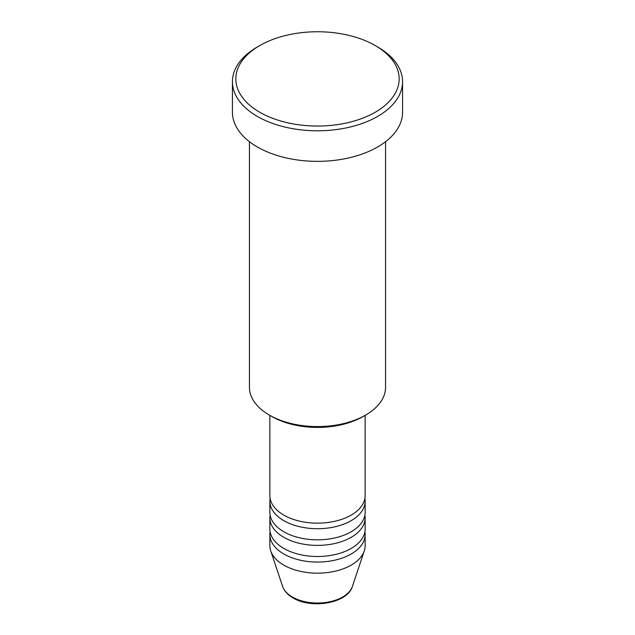 <?xml version="1.0" encoding="UTF-8"?>
<svg xmlns="http://www.w3.org/2000/svg" width="635" height="635" viewBox="0 0 635 635"><rect width="100%" height="100%" fill="white"/><g stroke="black" fill="none" stroke-linecap="round" stroke-linejoin="round"><path stroke-width="0.95" d="M269.859 415.361L269.859 495.657A47.641 27.503 0 0 0 283.813 515.104A47.641 27.503 0 0 0 335.732 521.065A47.641 27.503 0 0 0 365.141 495.657L365.141 415.361M270.105 498.435A47.641 27.503 0 0 0 269.859 501.213A47.641 27.503 0 0 0 283.813 520.66A47.641 27.503 0 0 0 335.732 526.621A47.641 27.503 0 0 0 365.141 501.213A47.641 27.503 0 0 0 364.895 498.435M269.859 501.213L269.859 512.326A47.641 27.503 0 0 0 283.813 531.773A47.641 27.503 0 0 0 335.732 537.734A47.641 27.503 0 0 0 365.141 512.326L365.141 501.213M270.105 515.104A47.641 27.503 0 0 0 269.859 517.882A47.641 27.503 0 0 0 283.813 537.329A47.641 27.503 0 0 0 335.732 543.29A47.641 27.503 0 0 0 365.141 517.882A47.641 27.503 0 0 0 364.895 515.104M269.859 517.882L269.859 528.995A47.641 27.503 0 0 0 283.813 548.442A47.641 27.503 0 0 0 335.732 554.411A47.641 27.503 0 0 0 365.141 528.995L365.141 517.882M270.105 531.773A47.641 27.503 0 0 0 269.859 534.551A47.641 27.503 0 0 0 283.813 553.998A47.641 27.503 0 0 0 335.732 559.967A47.641 27.503 0 0 0 365.141 534.551A47.641 27.503 0 0 0 364.895 531.773M365.625 415.084L363.22 416.473A64.651 37.33 180 0 1 271.78 416.473L269.375 415.084A68.056 39.291 0 0 0 365.625 415.084A68.056 39.291 0 0 0 385.556 387.302L385.556 141.708M259.755 112.236A81.669 47.149 0 0 0 375.245 112.236A81.669 47.149 0 0 0 375.245 45.561L377.65 46.95A85.066 49.117 180 0 1 402.566 81.677A85.066 49.117 180 0 1 350.052 127.056A85.066 49.117 180 0 1 257.35 116.411A85.066 49.117 180 0 1 232.434 81.677A85.066 49.117 180 0 1 257.35 46.95L259.755 45.561A81.669 47.149 0 0 0 259.755 112.236M232.434 81.677L232.434 112.244A85.066 49.117 0 0 0 257.35 146.971A85.066 49.117 0 0 0 350.052 157.615A85.066 49.117 0 0 0 402.566 112.244L402.566 81.677M269.859 534.551L269.859 545.663A47.641 27.503 0 0 0 270.724 550.878A47.641 27.503 0 0 0 283.813 565.118A47.641 27.503 0 0 0 331.462 571.96A47.641 27.503 0 0 0 364.276 550.878A47.641 27.503 0 0 0 365.141 545.663L365.141 534.551M377.65 46.95L375.245 45.561A81.669 47.149 0 0 0 259.755 45.561M249.444 141.708L249.444 387.302A68.056 39.291 0 0 0 269.375 415.084L271.78 416.473M292.362 597.019A35.552 20.526 0 0 0 327.914 602.131A35.552 20.526 0 0 0 352.409 586.391C347.742 603.242 311.499 609.362 292.989 597.9C287.703 594.852 284.234 591.018 282.591 586.391A35.552 20.526 0 0 0 292.362 597.019M352.409 586.391L364.276 550.878M282.591 586.391L270.724 550.878"/></g></svg>
